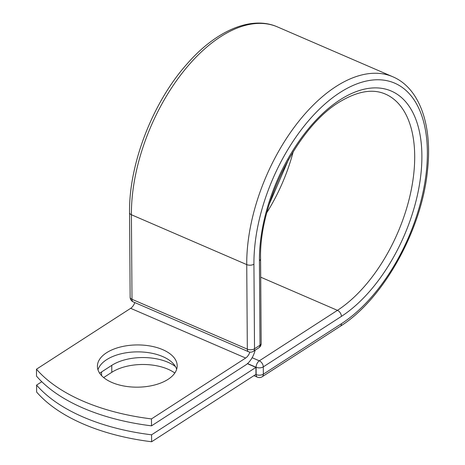 <?xml version="1.0" encoding="UTF-8"?>
<svg xmlns="http://www.w3.org/2000/svg" width="465" height="465" viewBox="0 0 465 465"><rect width="100%" height="100%" fill="white"/><g stroke="black" fill="none" stroke-linecap="round" stroke-linejoin="round"><path stroke-width="0.7" d="M99.684 373.267A39.885 21.117 179.6 0 1 101.556 371.959L111.757 365.368A39.885 21.117 179.6 0 1 175.474 366.606M111.902 382.463A39.885 21.117 -0.4 0 0 154.363 385.055A39.885 21.117 -0.4 0 0 177.182 365.775A39.885 21.117 -0.4 0 0 162.692 349.639A39.885 21.117 -0.4 0 0 120.232 347.047A39.885 21.117 -0.4 0 0 97.412 366.327A39.885 21.117 -0.4 0 0 111.902 382.463M176.665 369.245A39.885 21.117 -0.4 0 0 162.744 356.579A39.885 21.117 -0.4 0 0 123.312 353.295A39.885 21.117 -0.4 0 0 97.981 369.797M151.514 425.847L151.468 418.907A170.452 90.251 -0.4 0 1 36.468 369.198L36.52 376.139A170.452 90.251 179.6 0 0 151.514 425.847L245.706 364.978A15.955 8.655 113.4 0 0 255.122 350.197M151.468 418.907L245.66 358.038A7.771 4.22 113.4 0 0 249.874 352.11M36.468 369.198L130.665 308.33A7.771 4.22 113.4 0 0 134.815 302.575M247.403 363.688L255.93 367.379L255.977 374.319L151.625 441.75L151.578 434.81A170.452 90.251 -0.4 0 1 36.578 385.101L36.63 392.042A170.452 90.251 -0.4 0 0 151.625 441.75M103.66 377.568L111.803 372.308A39.885 21.117 179.6 0 1 174.817 373.023M41.804 381.724L36.578 385.101M255.93 367.379L151.578 434.81M101.556 371.959L101.579 375.627M130.665 308.33L245.66 358.038M392.774 76.754A141.302 76.667 113.4 0 0 297.275 123.231A141.302 76.667 113.4 0 0 246.735 264.597L131.409 214.749A5.115 2.709 179.6 0 1 129.555 212.679C128.759 164.255 152.706 102.352 186.971 64.013C215.859 30.789 251.094 15.275 277.448 26.9L392.774 76.754C419.709 88.147 432.502 125.37 427.538 170.039C421.924 229.85 383.201 299.57 340.293 326.279A5.115 3.336 57.1 0 0 341.461 323.687A136.187 73.894 113.4 0 0 427.37 152.125A136.187 73.894 113.4 0 0 339.845 92.634A136.187 73.894 113.4 0 0 253.931 264.201A5.115 2.709 179.6 0 1 246.735 264.597L247.328 349.151A5.115 2.709 -0.4 0 0 254.524 348.75L260.005 345.204A5.115 2.709 -0.4 0 0 261.173 343.466L260.586 258.918A5.115 2.709 179.6 0 1 259.412 260.656L260.005 345.204A5.115 3.336 -122.9 0 1 258.836 347.797A5.115 5.115 0 0 0 261.173 343.466M253.931 264.201L254.524 348.75A5.115 3.336 -122.9 0 1 253.355 351.337L258.836 347.797M277.448 26.9A141.302 76.667 113.4 0 0 181.949 73.377A141.302 76.667 113.4 0 0 131.409 214.749L132.002 299.297L247.328 349.151A5.115 2.773 -66.6 0 0 248.554 351.738A5.115 5.115 0 0 0 253.355 351.337M129.555 212.679L130.142 297.228A5.115 2.709 -0.4 0 0 132.002 299.297A5.115 2.773 -66.6 0 0 133.228 301.89L248.554 351.738M266.933 212.441A122.469 66.448 113.4 0 0 293.264 151.532M260.714 277.181L337.433 310.347A122.469 66.448 113.4 0 0 410.444 193.707A122.469 66.448 113.4 0 0 385.299 94.04C373.064 88.716 358.37 91.024 341.223 100.969C298.757 124.806 258.854 202.478 260.586 258.918M252.14 357.725L259.319 360.823L337.433 310.347A5.115 3.336 57.1 0 1 341.409 316.386A127.579 69.227 113.4 0 0 421.889 155.665A127.579 69.227 113.4 0 0 339.898 99.934A127.579 69.227 113.4 0 0 259.412 260.656M255.808 374.424L256.145 374.569L256.093 367.269A5.115 2.773 -66.6 0 1 259.319 360.823A5.115 3.336 57.1 0 1 263.289 366.868L263.341 374.168A5.115 3.336 57.1 0 1 262.173 376.76L340.293 326.279M341.409 316.386L263.289 366.868A5.115 2.709 179.6 0 1 256.093 367.269L247.537 363.572M341.461 323.687L263.341 374.168A5.115 2.709 179.6 0 1 256.145 374.569A5.115 2.773 -66.6 0 0 257.372 377.156A5.115 5.115 0 0 0 262.173 376.76M111.757 365.368L111.803 372.308M269.421 203.804L288.672 159.263M130.142 297.228A5.115 5.115 0 0 0 133.228 301.89M257.372 377.156L253.902 375.656"/></g></svg>
